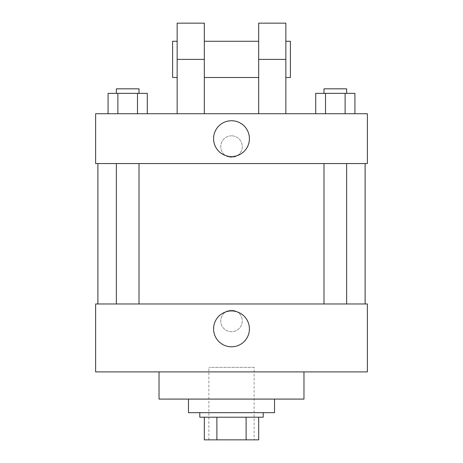 <?xml version="1.0" encoding="UTF-8"?>
<svg xmlns="http://www.w3.org/2000/svg" width="463" height="463" viewBox="0 0 463 463"><rect width="100%" height="100%" fill="white"/><g stroke="black" fill="none" stroke-linecap="round" stroke-linejoin="round"><path stroke-width="0.35" stroke-dasharray="2.31 1.74" d="M254.146 367.379L208.854 367.379L254.146 367.379L254.146 439.85L208.854 439.85L254.146 439.85M216.892 439.85L204.322 439.85L204.322 417.204L216.892 417.204L216.892 439.85L258.678 439.85M246.108 417.204L216.892 417.204L246.108 417.204L246.108 439.85M216.892 417.204L204.322 417.204M199.796 417.204L263.204 417.204M231.5 412.672L199.796 412.672L231.5 412.672M274.53 412.672L188.47 412.672M274.53 399.089L188.47 399.089L274.53 399.089M303.971 371.911L303.971 399.089L159.029 399.089L159.029 371.911L303.971 371.911L159.029 371.911M95.621 371.911L367.379 371.911L367.379 303.971L95.621 303.971L95.621 371.911M231.5 310.198A10.759 10.759 0 0 0 222.182 326.334A10.759 10.759 0 0 0 240.818 326.334A10.759 10.759 0 0 0 231.5 310.198A10.759 10.759 0 0 1 240.818 326.334A10.759 10.759 0 0 1 222.182 326.334A10.759 10.759 0 0 1 231.5 310.198M335.31 303.971L346.637 303.971L335.31 303.971M139.01 303.971L116.363 303.971L139.01 303.971L116.363 303.971L139.01 303.971L139.01 163.561L116.363 163.561L139.01 163.561M231.5 303.971L365.116 303.971L231.5 303.971M367.379 320.952L367.379 331.711L367.379 320.952M95.621 320.952L95.621 331.711L95.621 320.952M213.582 328.88A17.918 17.918 0 0 0 240.459 344.397A17.918 17.918 0 0 0 240.459 313.364A17.918 17.918 0 0 0 213.582 328.88M231.5 163.561L97.884 163.561L231.5 163.561M335.31 163.561L346.637 163.561L335.31 163.561M95.621 163.561L367.379 163.561L367.379 113.736L95.621 113.736L95.621 163.561L367.379 163.561M315.702 113.736L315.702 93.352L354.924 93.352L345.12 93.352L345.12 113.736L354.924 113.736L315.702 113.736L354.924 113.736L315.702 113.736L354.924 113.736L345.12 113.736L345.12 93.352L325.506 93.352L325.506 113.736L325.506 93.352L315.702 93.352L354.924 93.352L354.924 113.736M346.637 93.352L323.99 93.352L346.637 93.352L323.99 93.352L346.637 93.352L346.637 88.827L323.99 88.827L346.637 88.827L323.99 88.827L323.99 93.352M108.076 113.736L108.076 93.352L147.298 93.352L137.494 93.352L137.494 113.736L147.298 113.736L108.076 113.736L147.298 113.736L108.076 113.736L147.298 113.736L137.494 113.736L137.494 93.352L117.88 93.352L117.88 113.736L117.88 93.352L147.298 93.352L147.298 113.736M139.01 93.352L116.363 93.352L139.01 93.352L116.363 93.352L139.01 93.352L139.01 88.827L116.363 88.827L139.01 88.827L116.363 88.827L116.363 93.352M345.12 93.352L345.12 113.736M325.506 93.352L325.506 113.736M137.494 93.352L137.494 113.736M117.88 93.352L117.88 113.736M367.379 146.574L367.379 157.333L367.379 146.574M213.582 138.651A17.918 17.918 0 0 0 240.459 154.162A17.918 17.918 0 0 0 240.459 123.135A17.918 17.918 0 0 0 213.582 138.651M95.621 146.574L95.621 157.333L95.621 146.574M231.5 135.821A10.759 10.759 0 0 0 222.182 151.957A10.759 10.759 0 0 0 240.818 151.957A10.759 10.759 0 0 0 231.5 135.821A10.759 10.759 0 0 1 240.818 151.957A10.759 10.759 0 0 1 222.182 151.957A10.759 10.759 0 0 1 231.5 135.821M177.15 113.736L204.322 113.736L177.15 113.736L177.15 59.386L204.322 59.386L204.322 113.736M258.678 113.736L285.85 113.736L258.678 113.736L258.678 23.15M258.678 41.265L258.678 77.5L258.678 41.265M204.322 41.265L204.322 77.5L204.322 41.265M204.322 23.15L204.322 59.386M285.85 41.265L285.85 77.5L285.85 41.265M285.85 23.15L285.85 113.736M290.382 41.265L290.382 77.5M177.15 77.5L177.15 41.265L177.15 77.5M177.15 23.15L177.15 59.386M172.618 77.5L172.618 41.265M258.678 59.386L285.85 59.386M208.854 439.85L208.854 367.379M116.363 163.561L116.363 303.971M323.99 163.561L323.99 303.971M346.637 163.561L346.637 303.971"/><path stroke-width="0.69" d="M246.108 417.204L246.108 439.85L204.322 439.85L204.322 417.204M246.108 439.85L258.678 439.85L258.678 417.204L258.678 439.85M263.204 412.672L263.204 417.204L199.796 417.204L199.796 412.672M216.892 417.204L216.892 439.85M188.47 399.089L188.47 412.672L274.53 412.672L274.53 399.089M159.029 371.911L159.029 399.089L303.971 399.089L303.971 371.911M367.379 371.911L95.621 371.911L95.621 303.971L367.379 303.971L367.379 371.911M213.582 328.88A17.918 17.918 0 0 1 240.459 313.364A17.918 17.918 0 0 1 240.459 344.397A17.918 17.918 0 0 1 213.582 328.88M367.379 163.561L95.621 163.561L95.621 113.736L367.379 113.736L367.379 163.561L95.621 163.561M354.924 113.736L354.924 93.352L315.702 93.352L315.702 113.736M345.12 93.352L345.12 113.736M325.506 93.352L325.506 113.736M323.99 93.352L323.99 88.827L346.637 88.827L346.637 93.352M147.298 113.736L147.298 93.352L108.076 93.352L108.076 113.736M137.494 93.352L137.494 113.736M117.88 93.352L117.88 113.736M116.363 93.352L116.363 88.827L139.01 88.827L139.01 93.352M213.582 138.651A17.918 17.918 0 0 1 240.459 123.135A17.918 17.918 0 0 1 240.459 154.162A17.918 17.918 0 0 1 213.582 138.651M258.678 113.736L258.678 59.386L285.85 59.386L285.85 23.15L258.678 23.15L258.678 59.386M258.678 41.265L204.322 41.265M177.15 113.736L177.15 59.386L204.322 59.386L204.322 113.736M204.322 59.386L204.322 23.15L177.15 23.15L177.15 59.386M285.85 113.736L285.85 59.386M285.85 77.5L290.382 77.5L290.382 41.265L285.85 41.265M177.15 41.265L172.618 41.265L172.618 77.5L177.15 77.5M97.884 163.561L97.884 303.971M365.116 163.561L365.116 303.971M346.637 303.971L346.637 163.561M323.99 303.971L323.99 163.561M116.363 163.561L116.363 303.971M139.01 163.561L139.01 303.971M258.678 77.5L204.322 77.5"/></g></svg>
